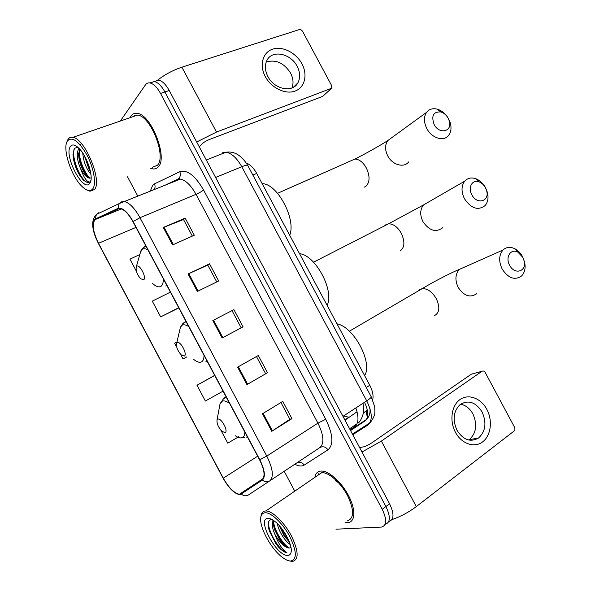 <?xml version="1.0" encoding="UTF-8"?>
<svg xmlns="http://www.w3.org/2000/svg" width="591" height="591" viewBox="0 0 591 591"><rect width="100%" height="100%" fill="white"/><g stroke="black" fill="none" stroke-linecap="round" stroke-linejoin="round"><path stroke-width="0.89" d="M357.06 411.787L344.989 420.135M349.155 417.283L343.467 415.998M246.366 163.131C250.163 164.438 253.613 167.874 256.708 173.436L369.774 385.266C372.692 390.969 373.66 395.815 372.67 399.804M388.782 521.513C394.101 519.844 394.367 513.926 389.572 503.754L169.24 90.519C165.849 84.417 162.311 80.945 158.624 80.117L154.487 81.565M389.572 503.754L385.908 506.517C390.725 516.741 390.466 522.666 385.14 524.283C390.466 522.666 390.725 516.741 385.908 506.517L164.904 91.974C161.498 85.843 157.96 82.363 154.295 81.528L150.151 82.984M347.634 522.607L347.988 522.577C355.42 521.964 355.871 509.479 348.527 495.605C341.288 481.724 328.323 470.392 320.913 471.057L320.226 471.13C317.286 471.684 315.505 473.753 314.885 477.343C315.505 473.753 317.286 471.684 320.226 471.13L320.913 471.057C328.323 470.392 341.288 481.724 348.527 495.605C355.871 509.479 355.42 521.964 347.988 522.577L345.144 522.407L347.634 522.607M158.218 166.913C168.236 157.974 151.156 114.093 137.097 113.332C134.571 112.97 132.561 113.834 131.062 115.91L130.079 117.675L131.062 115.91C132.561 113.834 134.571 112.97 137.097 113.332C151.156 114.093 168.236 157.974 158.218 166.913C156.8 168.501 155.027 169.166 152.899 168.915C155.027 169.166 156.8 168.501 158.218 166.913M239.99 494.209L239.414 494.246C234.206 493.256 228.828 487.9 223.28 478.178L98.49 243.263C92.706 231.096 91.686 223.154 95.447 219.438L118.2 208.896L120.475 208.66C124.553 209.724 128.705 214.06 132.938 221.669L259.56 459.768C264.487 469.808 265.344 476.412 262.123 479.582L239.99 494.209M240.219 494.645L262.404 480.032C265.706 476.789 264.834 470.022 259.781 459.724L133.093 221.507C127.427 211.644 122.389 207.278 117.978 208.409L95.247 218.988C91.391 222.8 92.432 230.941 98.365 243.403L223.102 478.215C229.153 488.742 234.863 494.216 240.219 494.645M335.969 529.196L381.49 527.076C386.817 525.495 387.053 519.57 382.214 509.294L385.908 506.517L164.904 91.974C161.498 85.843 157.96 82.363 154.295 81.528L158.624 80.117M150.129 168.103L152.899 168.915L150.129 168.103M127.516 176.812L137.821 196.175M284.197 471.293L294.621 490.885M382.214 509.294L160.53 93.43C157.125 87.283 153.586 83.789 149.929 82.939C148.068 82.637 146.568 83.279 145.452 84.86L120.35 121.022M163.323 227.505L185.153 218.086L194.284 235.233L172.594 244.925L163.323 227.505L164.069 227.195L173.333 244.6M237.626 367.129L258.326 355.494L267.494 372.707L246.935 384.615L237.626 367.129M262.456 413.781L282.779 401.407L291.954 418.642L271.771 431.29L262.456 413.781M188.064 273.988L209.517 263.83L218.663 281.006L197.342 291.437L188.064 273.988L188.788 273.648L198.066 291.082M212.826 320.529L233.91 309.64L243.064 326.83L222.127 338L212.826 320.529L213.543 320.159L222.837 337.616M139.823 254.514L129.976 259.161L136.418 271.291M214.673 375.366L196.988 385.243L205.38 401.03L223.051 391.124M220.82 430.085L227.779 443.169L238.609 436.793M170.407 292.131L152.286 301.144L160.663 316.902L178.807 307.926M183.011 358.944L186.808 356.912L183.011 358.944L180.418 354.068M176.968 341.945L174.626 343.172L176.739 347.146M233.91 309.64L213.543 320.159M209.517 263.83L207.796 265.115M216.749 281.937L207.781 265.093L188.788 273.648M291.954 418.642L289.863 419.241M280.954 402.515L289.878 419.27L271.771 431.29M267.494 372.707L246.935 384.615M185.153 218.086L183.542 219.571M192.341 236.105L183.52 219.534L164.069 227.195M196.988 385.243L214.732 375.477M160.663 316.902L178.711 307.741M232.071 310.711L241.187 327.828M256.472 356.536L265.514 373.519M134.667 115.334L134.209 116.25L134.667 115.334M154.155 166.559L155.101 166.928L154.155 166.559M318.719 473.679L318.446 474.898M486.829 409.349C492.842 420.423 491.025 435.567 482.692 441.832C474.447 448.259 461.556 443.893 455.462 432.331C449.241 420.858 451.531 405.396 460.064 399.523C468.508 393.488 480.941 398.179 486.829 409.349M457.006 430.292C463.263 439.963 470.436 442.548 478.525 438.042C485.625 431.408 486.814 422.713 482.079 411.949C475.689 402.072 468.368 399.605 460.101 404.569C453.415 411.188 452.388 419.765 457.006 430.292M460.596 404.192C465.723 405.197 469.823 408.433 472.896 413.907C477.558 424.523 476.353 433.107 469.284 439.652L468.729 440.029M391.929 519.615C400.513 516.667 408.647 512.323 416.315 506.59L514.007 431.09C515.034 430.071 515.182 428.741 514.458 427.094L485.248 372.537C484.302 371.052 483.216 370.631 481.983 371.274L471.278 374.214L371.458 443.073C368.533 444.993 365.962 446.235 363.746 446.811L359.638 447.609M361.988 452.012L381.372 441.093L481.983 371.274M264.916 512.781C262.899 512.995 261.584 514.236 260.986 516.512C258.23 525.251 270.619 548.825 282.483 557.424C285.593 559.766 288.29 560.97 290.573 561.044C297.133 559.647 296.859 551.455 289.767 536.48C282.734 523.161 270.922 512.072 264.916 512.781M289.442 560.925L292.419 561.45C298.98 559.773 298.677 551.314 291.503 536.059C284.397 522.444 272.37 510.831 265.884 510.956L265.307 510.979C263.194 511.215 261.82 512.523 261.192 514.901L260.89 516.933M347.08 520.974C354.179 518.758 354.356 510.328 347.597 495.686C340.808 482.677 328.648 472.046 321.696 472.674L316.82 476.021M335.296 480.653L341.236 484.531M290.262 544.533C285.224 541.6 278.509 531.087 277.334 523.596M289.457 542.154L284.153 535.926L279.181 525.502M271.742 519.437C268.055 520.065 267.25 523.892 269.333 530.925L275.886 543.75L278.287 546.83C281.538 550.28 284.441 552.312 287.004 552.925C282.321 549.696 278.295 543.521 274.918 534.382C279.735 542.715 284.47 547.281 289.11 548.093C286.436 547.635 283.296 544.88 279.691 539.834L274.652 529.765C273.404 526.02 273.168 523.013 273.936 520.73M274.918 534.382C272.037 527.911 271.535 523.234 273.411 520.375M287.588 555.429C289.435 555.414 290.602 554.358 291.075 552.267C292.922 545.596 283.673 527.999 274.867 521.432C272.096 519.29 269.777 518.27 267.9 518.388C256.383 518.492 276.374 556.124 287.588 555.429M289.11 548.093L290.986 547.547M287.004 552.925C279.683 551.233 266.903 530.452 268.742 521.506M289.198 548.101C282.72 544.03 274.549 530.615 273.603 522.001M288.231 539.236L281.124 527.778M278.287 546.83L275.916 543.75L269.26 530.533L268.491 527.674M287.108 547.414L280.348 539.775L273.648 525.65M272.887 521.203L272.865 520.021M289.147 541.371L284.707 535.764L279.632 526.005M522.776 257.27L517.945 252.224C510.942 247.984 504.973 257.188 509.656 265.285C514.628 275.317 526.862 271.498 524.136 260.956L522.776 257.27M502.202 269.104C498.59 261.377 498.87 255.002 503.037 249.993C506.421 246.912 510.447 246.543 515.123 248.892C518.174 250.599 520.656 253.199 522.57 256.679L524.668 262.367C525.776 268.159 524.719 272.71 521.513 276.012C514.746 280.57 508.304 278.265 502.202 269.104M217.843 419.137L217.023 420.038C216.683 423.732 218.404 427.537 222.179 431.445L224.964 432.546C228.88 431.777 221.315 417.564 217.843 419.137M364.581 375.544C373.106 362.896 353.795 326.734 336.988 323.838M485.433 187.687C483.911 184.953 481.901 183.047 479.397 181.984C472.586 178.874 467.525 187.303 471.854 194.808C476.989 205.151 489.924 201.361 486.615 190.671L485.433 187.687M464.482 198.768C461.135 191.787 461.224 185.914 464.74 181.142C467.747 177.928 471.574 177.182 476.235 178.903C480.106 180.558 483.216 183.498 485.558 187.716L487.383 192.319C488.705 197.771 487.944 202.188 485.108 205.565C478.082 210.832 471.212 208.564 464.482 198.768M177.197 342.684L176.628 343.371C176.088 347.05 177.662 350.928 181.341 355.006L184.311 356.063C187.842 354.593 180.299 340.401 177.197 342.684M327.104 305.325C334.728 291.023 315.454 254.928 299.556 253.716M448.163 118.23C446.323 114.986 443.878 112.896 440.805 111.95C433.351 111.618 431.12 115.784 434.119 124.457C439.379 135.036 452.957 131.468 449.19 120.697L448.163 118.23M426.828 128.55C423.74 122.241 423.658 116.841 426.584 112.349C429.184 109.113 432.745 108.05 437.259 109.165C442.002 110.635 445.791 113.871 448.613 118.865L450.202 122.669C451.642 127.737 451.132 131.948 448.68 135.302C443.944 141.921 431.74 138.272 426.828 128.55M136.639 266.378L136.307 266.822C135.598 270.515 137.046 274.505 140.658 278.782L143.739 279.735C146.893 277.563 139.365 263.401 136.639 266.378M289.693 235.233C296.423 219.283 277.186 183.262 262.197 183.72M301.935 63.813C307.904 74.813 304.838 87.549 295.094 91.073C285.438 94.759 271.321 88.015 265.293 76.579C259.124 65.195 262.729 52.289 272.673 49.149C282.528 45.847 296.106 52.769 301.935 63.813M267.886 76.52C274.276 89.411 292.641 93.105 297.849 82.903C300.464 77.96 300.228 72.427 297.147 66.303C290.831 53.441 272.104 49.511 266.947 60.348C264.583 65.195 264.901 70.58 267.886 76.52M266.194 62.077C275.798 59.196 283.924 62.853 290.558 73.025C293.276 78.337 293.742 83.316 291.954 87.956M196.692 142.003L216.498 132.059L331.706 88.214L331.617 85.562L302.666 31.486C301.713 29.986 300.524 29.373 299.105 29.646L181.888 67.197L216.498 132.059M157.036 80.635C164.209 74.88 172.491 70.403 181.888 67.197M331.004 88.857L322.612 96.414L209.524 139.469C206.296 140.798 203.843 142.246 202.174 143.82L199.3 146.9M67.344 141.064C62.151 148.629 71.252 176.384 81.935 186.387C86.655 190.937 90.26 191.757 92.75 188.861C96.525 184.067 93.903 168.095 86.929 154.968C78.647 140.902 72.154 136.218 67.433 140.917L67.344 141.064M86.966 190.036L89.958 191.24L94.457 189.541C102.575 181.378 85.119 138.626 72.929 137.341C70.794 136.913 69.147 137.6 67.98 139.41L66.96 141.796M152.426 167.223L157.369 165.317C166.736 156.874 150.712 115.806 137.548 115.105L132.421 116.87M77.739 147.166L74.481 148.341L73.003 154.347C73.314 161.04 75.397 167.792 79.253 174.596L83.486 180.277L87.379 182.508L89.839 181.991C87.025 182.25 83.981 177.913 80.708 168.982C76.993 160.227 76.291 153.557 78.603 148.962L79.076 148.43M90.933 174.382C86.22 168.782 83.494 161.675 82.755 153.062M90.482 171.626L88.96 169.181L84.373 155.669M80.708 168.982C83.671 174.352 86.545 177.418 89.344 178.172L91.14 177.898M90.881 178.031L89.751 178.017C87.83 177.366 85.784 175.187 83.612 171.471C80.524 165.812 78.854 160.146 78.596 154.465L79.645 149.028M89.795 183.299L90.002 182.981C93.947 177.684 87.402 156.578 79.157 148.511C75.131 144.544 72.176 143.916 70.292 146.62C63.717 155.913 83.523 193.191 89.795 183.299M89.152 182.383L87.69 182.397C81.233 181.326 70.92 158.048 74.303 148.585M89.965 178.223L89.751 178.017C84.328 172.897 78.463 158.329 79.32 149.715M89.404 167.342L86.426 159.614M83.486 180.277L79.349 174.677C75.515 167.807 73.402 160.922 73.003 154.029M87.749 176.835L84.676 172.328C81.218 166.041 79.201 159.688 78.625 153.276M79.948 145.179L81.492 143.65M90.231 170.444L84.905 156.615M350.094 429.709L354.578 426.761C358.634 423.57 359.055 417.298 355.826 407.945M366.257 387.511L369.774 385.266M252.867 175.047L256.708 173.436M169.24 90.519L160.53 93.43M352.753 434.703L367.705 425.128C372.736 420.77 372.411 412.681 366.723 400.853L342.957 416.33M371.133 396.642L371.296 396.945C371.104 397.662 369.582 398.969 366.723 400.853L241.785 166.714L215.604 177.47M247.836 165.62L247.644 165.266C246.905 164.948 244.955 165.428 241.785 166.714C236.843 157.967 231.576 153.143 225.961 152.242L222.445 152.825M225.127 152.212L226.316 152.19M370.032 409.445L370.387 410.08M368.4 424.611L367.705 425.128M350.485 430.433L364.987 420.955C368.865 417.608 368.718 411.38 364.536 402.279M365.844 420.253L350.559 430.588M367.336 409.94L363.325 413.168M366.206 411.225L367.329 417.667M223.28 478.178L257.661 456.2M150.254 191.181L152.707 185.264L154.517 183.89L179.804 171.678C187.184 169.447 195.096 175.542 203.548 189.977L325.744 419.263C333.08 434.444 333.826 444.624 327.983 449.81L304.21 465.08C301.802 466.535 298.654 466.262 294.783 464.26M133.093 221.507L139.993 217.717L266.785 456.075C272.946 468.648 273.958 476.9 269.836 480.838L248.516 494.896C246.092 496.292 243.743 496.056 241.468 494.179M262.404 480.032C264.82 482.027 267.302 482.293 269.836 480.838L319.879 447.572C324.452 443.39 323.802 435.249 317.936 423.149L266.785 456.075L259.781 459.724M117.978 208.409L119.19 203.585L121.48 201.871L124.42 201.553C129.532 202.861 134.718 208.246 139.993 217.717L196.02 194.336C190.923 185.249 185.677 180.181 180.285 179.125L177.115 179.568L164.712 185.375M95.247 218.988L96.407 214.43L98.608 212.804L97.123 214.09M325.744 419.263L317.936 423.149L196.02 194.336C199.33 192.88 201.834 191.425 203.548 189.977M327.983 449.81C325.634 446.759 322.93 446.013 319.879 447.572M304.21 465.08C302.341 462.517 300.036 461.682 297.31 462.576M177.381 179.45L179.029 178.201C180.506 176.325 180.765 174.153 179.804 171.678M154.088 189.637C155.219 187.901 155.359 185.988 154.517 183.89M95.447 219.438L121.399 208.911M98.49 243.263L135.982 227.402M238.328 366.738L247.629 384.209M263.143 413.368L272.451 430.854M381.372 441.093L416.315 506.59M465.08 266.851L459.318 269.407C455.218 274.187 454.841 280.193 458.202 287.433C463.942 295.995 470.118 298.086 476.738 293.712M419.484 289.716L422.247 288.615C427.522 288.467 432.206 291.828 436.306 298.691C440.103 307.047 439.571 312.639 434.717 315.476M229.618 403.461C226.641 401.245 224.211 400.469 222.319 401.134L220.059 403.705L219.616 406.054M235.432 435.803C237.951 437.562 240.079 438.219 241.808 437.791C243.751 437.214 244.763 435.316 244.844 432.102M226.272 397.182L225.023 397.447L223.184 398.955M246.181 437.244L247.304 436.727M428.519 202.048L423.466 204.966C420.009 209.524 419.832 215.08 422.949 221.618C429.28 230.763 435.87 232.795 442.725 227.72M384.512 225.873L386.071 224.558L388.59 223.79C393.37 223.826 397.603 226.974 401.282 233.238C405.094 241.638 404.724 247.533 400.173 250.916M188.788 326.69C185.966 324.762 183.705 324.304 182.006 325.316L180.425 327.288L179.812 329.889M193.412 359.165C196.677 361.921 199.359 362.837 201.457 361.899C203.208 360.968 204.05 358.759 203.984 355.272M185.951 321.356L183.727 322.863M205.934 361.552L206.939 360.828M350.832 160.833L354.881 159.038C359.195 159.223 363 162.178 366.309 167.903C370.143 176.347 369.936 182.53 365.689 186.468L364.145 187.192M391.973 137.518L387.762 140.584C384.881 144.884 384.874 149.996 387.755 155.906C392.335 165 404.022 168.243 408.691 161.89M148.038 250.067C145.371 248.427 143.281 248.286 141.766 249.653L140.074 253.635M152.581 283.488C156.164 286.753 159.031 287.647 161.18 286.162C162.747 284.884 163.419 282.358 163.205 278.59M145.704 245.686L144.315 246.772M165.761 286.014L166.655 285.069M322.612 96.414L330.842 88.931M363 403.276C364.093 408.928 363.642 410.198 363.598 411.321C363.746 412.289 361.928 419.736 358.464 422.883M356.979 423.858L349.577 428.734M344.841 419.854L348.646 417.364M370.173 422.676C374.923 416.404 374.827 413.102 374.908 412.481L374.731 406.926L371.296 396.945L247.644 165.266C241.446 155.278 234.221 150.941 225.961 152.242L206.296 160.013M369.826 422.897L352.421 434.075M350.286 430.063L366.479 419.462C369.272 416.714 370.424 413.087 369.966 408.566M239.414 494.246L263.032 478.666M179.029 178.201L180.285 179.125L119.19 203.585L96.407 214.43C91.524 219.35 91.457 227.476 96.193 238.816M149.929 82.939L154.295 81.528M478.525 438.042L469.284 439.652M260.986 516.512L261.192 514.901M291.252 550.494L291.075 552.267M321.696 472.674L265.884 510.956M269.333 530.925L269.26 530.533M280.348 539.775L279.691 539.834M274.276 527.756L274.652 529.765M284.707 535.764L284.153 535.926M279.425 525.768L279.639 526.936M517.945 252.224L515.123 248.892M349.347 331.204L422.247 288.615C432.235 282.483 450.578 272.939 459.318 269.407L503.037 249.993M217.023 420.038L220.059 403.705L223.568 398.666L226.346 397.307M244.881 437.392L241.564 437.709M524.136 260.956L524.668 262.367M479.397 181.984L476.235 178.903M313.533 262.197L388.59 223.79L423.466 204.966L464.74 181.142M176.628 343.371L180.425 327.288L182.745 323.683L186.099 321.63M486.615 190.671L487.383 192.319M440.805 111.95L437.259 109.165M277.593 193.301L354.881 159.038C363.879 154.709 381.431 144.78 387.762 140.584L426.584 112.349M136.307 266.822L140.85 250.916L142.136 248.752L145.859 245.974M449.19 120.697L450.202 122.669M297.849 82.903L293.424 87.254M89.751 178.017L89.344 178.172M90.925 180.292L90.002 182.981M137.548 115.105L72.929 137.341M67.433 140.917L67.98 139.41M84.676 172.328L83.612 171.471M89.965 169.979L88.96 169.181"/></g></svg>
